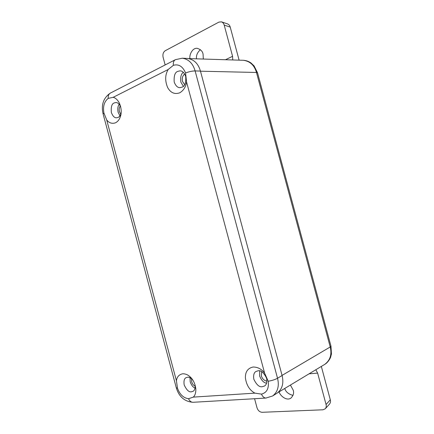 <?xml version="1.0" encoding="UTF-8"?>
<svg xmlns="http://www.w3.org/2000/svg" width="434" height="434" viewBox="0 0 434 434"><rect width="100%" height="100%" fill="white"/><g stroke="black" fill="none" stroke-linecap="round" stroke-linejoin="round"><path stroke-width="0.65" d="M261.664 371.672L261.344 375.855C262.391 378.963 264.257 380.721 266.943 381.128M184.7 74.013C182.578 75.722 181.841 78.18 182.486 81.391L184.662 84.706M120.289 105.929C119.204 107.54 118.921 109.455 119.437 111.679L120.76 114.218M191.578 378.73L191.676 381.741C192.327 383.9 193.51 385.408 195.224 386.271M290.406 385.056L293.14 390.014C294.198 392.748 293.444 395.466 290.889 398.162C286.201 401.32 279.659 395.119 279.149 391.831M293.026 395.407C288.469 394.153 285.713 391.837 284.753 388.457M189.951 58.623C189.137 55.189 192.186 47.8 197.155 48.31C200.644 49.378 202.607 51.326 203.058 54.163L203.313 59.04M196.51 58.829C196.059 55.53 197.351 52.481 200.372 49.682M239.101 60.158L230.226 27.098C229.803 25.508 228.897 24.44 227.503 23.886L221.454 21.846C222.859 22.405 223.77 23.49 224.199 25.101L232.581 56.311L232.743 59.957M315.833 369.741L317.628 373.104L326.059 404.493C326.504 406.143 326.238 407.564 325.272 408.768L329.525 404.043C330.486 402.85 330.746 401.445 330.307 399.817L321.339 366.426M325.272 408.768L322.977 409.788L262.098 412.3C259.7 412.088 257.997 410.569 256.999 407.738L254.584 398.727M165.164 64.943L163.092 57.217C162.549 54.277 163.26 52.113 165.218 50.724L218.91 22.112L221.454 21.846M268.201 381.242C269.08 388.403 266.845 392.694 261.496 394.121L254.883 393.139C249.583 390.204 246.42 385.115 245.394 377.873C245.259 371.764 247.836 368.146 253.131 367.012C257.753 367.034 261.572 369.057 264.588 373.072L268.201 381.242C271.928 380.618 275.037 379.62 277.527 378.253C279.415 385.994 277.787 391.897 272.639 395.971L277.196 393.096C282.328 389.043 283.955 383.184 282.089 375.519L200.448 71.089L282.089 375.519L277.527 378.253L195.121 70.926L200.448 71.089C198.295 63.679 194.052 59.474 187.716 58.481L182.329 58.199L175.466 59.653M258.046 370.82L256.174 371.39C253.998 372.41 253.217 375.041 253.841 379.273C256.586 384.871 259.407 387.345 262.304 386.699L264.382 386.054C266.492 384.98 267.236 382.376 266.606 378.236C263.791 372.573 260.937 370.099 258.046 370.82M188.53 398.71C183.517 398.032 179.839 394.555 177.501 388.284L176.432 380.797C176.926 376.918 178.992 374.58 182.622 373.793C185.231 373.701 187.607 374.613 189.756 376.528C193.097 379.365 195.126 383.548 195.843 389.092C195.886 392.857 195.04 395.537 193.304 397.115L188.53 398.71C189.522 400.956 190.976 402.15 192.902 402.296L193.266 402.275M192.528 379.658L191.698 378.833C189.962 377.537 188.578 377.005 187.553 377.238L186.246 377.607C184.282 378.383 183.593 380.824 184.184 384.942C186.598 390.074 189.018 392.358 191.443 391.783L192.897 391.365C194.34 390.779 195.11 389.016 195.213 386.086L195.072 384.898M106.699 119.92L103.905 112.948C102.809 106.373 104.252 101.518 108.234 98.382L113.144 97.33C115.444 97.813 117.516 99.712 119.355 103.026C121.493 108.256 121.78 112.938 120.223 117.066C119.307 119.703 117.739 121.612 115.515 122.806C111.994 123.972 109.053 123.012 106.699 119.92L176.432 380.797M120.744 106.992L120.31 105.972C118.797 103.509 117.278 102.37 115.742 102.56L114.207 102.945C111.836 103.677 110.882 106.867 111.348 112.509C112.845 116.296 114.63 118.053 116.692 117.771L118.081 117.424C119.052 117.104 119.963 115.992 120.809 114.082L121.119 113.041M168.175 69.511L173.388 65.312C178.699 63.82 182.757 66.375 185.573 72.972L186.522 81.825C185.926 86.805 183.636 90.478 179.665 92.843C174.539 94.558 170.513 92.757 167.595 87.44C164.877 80.691 165.072 74.719 168.175 69.511L113.144 97.33M177.794 71.366C174.978 72.277 173.779 75.836 174.202 82.037C175.727 85.927 177.674 87.787 180.034 87.625L182.03 87.169C184.884 86.317 186.11 82.748 185.714 76.455C184.238 72.641 182.34 70.78 180.012 70.867L177.794 71.366M190.038 377.732L190.201 381.844C191.405 385.202 193.027 387.296 195.078 388.126M259.695 370.924L259.613 375.963C261.507 380.482 263.829 382.896 266.574 383.189M119.231 104.328C117.853 106.07 117.478 108.712 118.113 112.254L119.936 115.786M183.327 72.304C181.07 73.921 180.251 77.187 180.859 82.102L183.332 86.301M257.525 72.782L254.112 65.935L250.868 62.865C248.649 61.378 246.235 60.527 243.62 60.299L243.349 60.288C249.973 61.167 254.351 65.23 256.478 72.473L257.552 72.885L330.952 346.104L330.22 346.972C332.026 354.469 330.209 360.269 324.768 364.359L325.001 364.213C327.816 362.65 330.393 358.224 330.627 357.144L331.44 353.992L330.974 346.202M224.199 25.101L230.226 27.098M200.475 71.198L256.478 72.473L330.22 346.972L282.057 375.405M326.059 404.493L330.307 399.817M317.628 373.104L309.073 373.81M225.479 59.729L232.581 56.311M176.291 387.774L177.501 388.284M266.216 398.049L265.868 398.07C263.991 397.897 262.537 396.578 261.496 394.121M193.304 397.115L254.883 393.139M103.905 112.948L103.124 114.028M110.513 93.017L110.171 93.191C108.625 94.276 107.979 96.006 108.234 98.382M264.588 373.072L186.522 81.825M173.388 65.312C173.068 62.729 173.649 60.896 175.141 59.816L110.171 93.191C103.4 98.013 101.035 104.903 103.08 113.86L176.334 387.936C179.047 396.779 184.569 401.564 192.902 402.296L265.868 398.07L272.639 395.971M185.573 72.972C189.099 71.637 192.284 70.954 195.121 70.926C192.951 63.445 188.687 59.203 182.329 58.199M188.768 58.59L243.349 60.288M278.053 392.493L324.768 364.359M195.213 386.086L195.843 389.092M191.698 378.833L189.75 376.528M120.809 114.082L120.223 117.066M120.31 105.972L119.355 103.026"/></g></svg>
